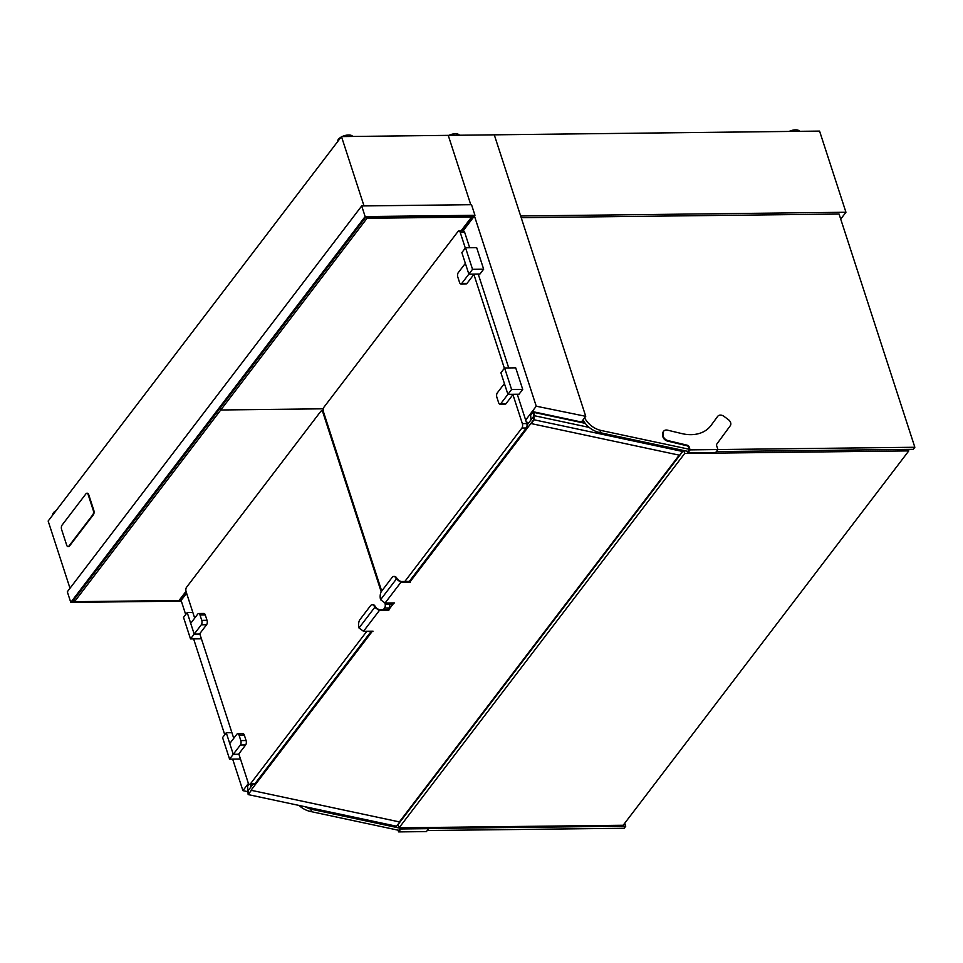 <?xml version="1.0" encoding="UTF-8"?>
<svg xmlns="http://www.w3.org/2000/svg" width="963" height="963" viewBox="0 0 963 963"><rect width="100%" height="100%" fill="white"/><g stroke="black" fill="none" stroke-linecap="round" stroke-linejoin="round"><path stroke-width="1.44" d="M789.082 131.437A7.993 3.72 -18 0 1 799.675 131.317M194.682 618.114L186.1 591.691A3.202 1.577 89.3 0 1 186.545 587.274L320.703 411.43A3.202 1.577 89.3 0 1 321.546 410.924A3.202 1.577 89.3 0 1 322.894 412.393L381.204 591.824M366.867 631.246L250.416 783.87A3.202 1.577 89.3 0 1 249.573 784.376A3.202 1.577 89.3 0 1 248.225 782.895L238.812 753.897M233.744 738.32L199.75 633.702M371.309 631.198L254.87 783.81A3.202 1.577 89.3 0 1 254.027 784.315L249.573 784.376M389.666 604.355A3.202 1.577 89.3 0 1 389.04 607.966L387.716 609.687L379.374 609.784L374.776 607.316A6.392 3.154 -90.7 0 0 372.187 604.728A6.392 3.154 -90.7 0 0 370.514 605.739L359.993 619.534A6.392 3.154 -90.7 0 0 358.994 627.996L374.776 607.316M384.755 602.778L385.031 603.608A3.202 1.577 89.3 0 1 384.586 608.014L383.274 609.748M388.306 608.929L388.631 609.904M388.811 610.494L379.29 610.602L375.269 607.677M373.03 631.174L363.508 631.283L379.29 610.602M358.994 627.996L363.508 631.283M372.187 604.728L373.03 604.716A6.392 3.154 89.3 0 1 375.486 606.991L376.449 607.665M226.257 732.759L222.573 737.586L229.579 759.133L233.263 754.306L226.257 732.759L231.914 732.699M237.705 733.722L242.989 733.662A3.202 1.577 -90.7 0 1 244.337 735.13L246.083 740.523A3.202 1.577 -90.7 0 1 245.649 744.941L238.547 754.246L233.263 754.306L240.365 745.001A3.202 1.577 -90.7 0 0 240.81 740.583L239.053 735.19A3.202 1.577 -90.7 0 0 237.705 733.722A3.202 1.577 -90.7 0 0 236.862 734.227L229.76 743.532L233.263 754.306L238.92 754.246M229.579 759.133L240.461 759.013M187.207 612.564L183.524 617.391L190.518 638.926L194.201 634.099L187.207 612.564L192.865 612.492M198.643 613.515L203.927 613.455A3.202 1.577 -90.7 0 1 205.275 614.936L207.033 620.316A3.202 1.577 -90.7 0 1 206.588 624.734L199.485 634.039L194.201 634.099L201.303 624.794A3.202 1.577 -90.7 0 0 201.749 620.377L200.003 614.996A3.202 1.577 -90.7 0 0 198.643 613.515A3.202 1.577 -90.7 0 0 197.812 614.021L190.71 623.338L194.201 634.099L199.859 634.039M190.518 638.926L201.411 638.806M840.723 219.107L845.947 212.257L819.573 131.088L448.24 135.362L470.775 204.698L448.24 135.362L341.48 136.59L364.014 205.926M845.947 212.257L520.658 216.001L494.284 134.832L585.745 416.317L536.247 406.205L525.666 420.085M69.998 588.261L48.15 521.031L341.48 136.59M463.071 230.891L474.964 215.303L365.146 216.567L70.768 602.393L180.587 601.129L186.605 593.232M461.963 230.903L473.327 216.001L365.735 217.241L72.406 601.682L74.488 601.658M179.058 600.455L179.997 600.443L186.268 592.221M70.768 602.393L67.314 591.776L361.703 205.95L471.521 204.686L474.964 215.303M365.146 216.567L361.703 205.95M179.997 600.443L179.72 599.588M429.98 781.812L430.678 781.8M426.994 786.627L426.296 786.639M716.352 451.599L913.273 449.336L914.85 447.265L839.074 214.051L521.212 217.698M690.11 449.877L687.871 452.815L715.678 452.49L717.904 449.565L716.556 445.4A1.914 1.408 -142.7 0 1 716.689 444.232L730.267 425.754A5.116 3.756 37.3 0 0 728.401 419.663L724.032 416.389A5.116 3.756 37.3 0 0 717.736 416.317A5.116 3.756 37.3 0 0 717.7 416.353L711.019 425.453A37.882 27.843 -142.7 0 1 710.802 425.742A37.882 27.843 -142.7 0 1 681.72 433.567L667.576 430.172A5.116 3.756 37.3 0 0 663.651 431.231A5.116 3.756 37.3 0 0 663.062 433.206L663.122 435.288A5.116 3.756 37.3 0 0 667.925 440.573L687.377 445.255A1.914 1.408 -142.7 0 1 689.099 446.796L690.11 449.877L914.85 447.265M584.613 417.798A19.188 14.096 37.3 0 0 601.165 430.485L689.352 449.288M583.036 419.868A19.188 14.096 37.3 0 0 599.588 432.556L688.304 451.478M428.595 828.469L625.733 826.194L624.746 823.172M625.733 826.194L624.156 828.264L427.235 830.527M299.024 805.429A19.188 14.096 37.3 0 0 310.471 811.484L399.188 830.407M305.223 806.753A19.188 14.096 37.3 0 0 312.048 809.414L400.235 828.228M908.783 450.901L684.693 453.477L399.079 827.831L623.169 825.255L908.783 450.901L908.29 449.396M399.079 827.831L398.02 824.593L683.489 450.443M684.693 453.477L683.73 450.503M337.64 141.609A7.993 3.72 -18 0 1 341.058 137.143M342.118 136.577A7.993 3.72 -18 0 1 352.723 136.457M52.736 515.024A7.993 3.72 -18 0 1 56.143 510.546M232.661 759.097L242.917 790.659L248.442 783.425M181.116 600.431L185.69 614.538M193.611 638.902L224.752 734.745M247.96 791.682L242.917 790.659M474.434 215.989L536.247 406.205M526.328 422.119L528.892 422.637M581.399 422.011L585.745 416.317M717.375 416.798A5.116 3.756 37.3 0 0 717.339 416.835A5.116 3.756 37.3 0 0 717.315 416.871L710.634 425.971A37.882 27.843 -142.7 0 1 710.61 425.995M663.471 431.496A5.116 3.756 37.3 0 0 663.254 431.749A5.116 3.756 37.3 0 0 662.664 433.723L662.737 435.806A5.116 3.756 37.3 0 0 667.528 441.09L686.992 445.773A1.914 1.408 -142.7 0 1 688.714 447.314L689.532 449.853L687.775 451.358M687.871 452.815L687.377 451.274M398.056 830.166L398.622 831.912L426.416 831.587L428.655 828.662L400.861 828.987L400.476 827.807M428.282 827.494L428.655 828.662M398.658 830.287L400.415 828.782L400.102 827.819M398.622 831.912L400.861 828.987M399.392 821.908L251.006 790.262L399.392 821.908L679.228 455.15M251.006 790.262L372.392 631.186M388.173 610.494L393.963 602.91M409.744 582.23L533.815 419.615L533.598 416.473L530.974 419.916L530.661 415.197L533.55 411.406L534.116 419.796L531.215 423.588L533.815 419.615L533.598 416.473L527.062 425.044M250.609 784.364L250.801 787.12L248.165 790.575L248.382 793.717L248.165 790.575L252.932 784.327M389.738 605.029L390.256 604.343M585.251 423.347L534.188 412.465M584.794 422.733L534.164 411.935M589.175 427.403L534.417 415.727L533.55 411.406M682.406 450.215L682.49 451.442L679.601 455.234L531.215 423.588M682.49 451.442L534.116 419.796M249.092 784.219L247.587 786.193L248.153 794.583L251.042 790.792M248.153 794.583L396.527 826.23L399.428 822.438M448.878 135.35A7.993 3.72 -18 0 1 459.483 135.229M68.313 546.587A3.202 1.577 -90.7 0 0 68.59 546.635A3.202 1.577 -90.7 0 0 69.432 546.129L93.375 514.748A3.202 1.577 -90.7 0 0 93.808 510.33L88.74 494.717A3.202 1.577 -90.7 0 0 87.38 493.237A3.202 1.577 -90.7 0 0 87.103 493.297M66.688 545.166A3.202 1.577 -90.7 0 0 68.036 546.635A3.202 1.577 -90.7 0 0 68.879 546.129L92.821 514.76A3.202 1.577 -90.7 0 0 93.255 510.342L88.187 494.717A3.202 1.577 -90.7 0 0 86.826 493.249A3.202 1.577 -90.7 0 0 85.996 493.754L62.053 525.124A3.202 1.577 -90.7 0 0 61.608 529.542L66.688 545.166M469.667 247.72L464.672 232.36A3.202 1.577 -90.7 0 0 463.323 230.891L458.87 230.939A3.202 1.577 -90.7 0 0 458.039 231.445L323.869 407.289A3.202 1.577 -90.7 0 0 323.424 411.707L381.709 591.077M465.31 248.069L460.23 232.408A3.202 1.577 -90.7 0 0 458.87 230.939M410.382 582.218L400.873 582.326L396.852 579.401L400.945 581.52L409.287 581.423L526.364 427.981A3.202 1.577 -90.7 0 0 526.797 423.564L517.263 394.228M508.717 367.926L478.214 274.034M404.845 581.471L521.91 428.041A3.202 1.577 -90.7 0 0 522.355 423.624L512.93 394.625M504.371 368.263L473.88 274.419M385.585 603.007A3.202 1.577 -90.7 0 0 386.909 604.391L391.351 604.331A3.202 1.577 -90.7 0 0 392.194 603.825L392.88 602.922M386.909 604.391A3.202 1.577 -90.7 0 0 387.74 603.885L388.438 602.97M409.877 580.653L410.202 581.628M394.601 602.91L385.08 603.019L380.578 599.72A6.392 3.154 89.3 0 1 381.565 591.258L392.085 577.463A6.392 3.154 89.3 0 1 393.771 576.452A6.392 3.154 89.3 0 1 396.347 579.052L380.578 599.72M400.873 582.326L385.08 603.019M398.032 579.389L397.057 578.727A6.392 3.154 -90.7 0 0 394.601 576.452L393.771 576.452M504.6 367.974L515.711 367.842L522.716 389.389L519.033 394.216L507.91 394.336L500.916 372.801L504.6 367.974L511.594 389.509L507.91 394.336L513.195 394.276L506.093 403.593A3.202 1.577 89.3 0 1 505.25 404.099L499.966 404.159A3.202 1.577 89.3 0 1 498.617 402.678L496.872 397.298A3.202 1.577 89.3 0 1 497.305 392.88L504.407 383.575L507.91 394.336L500.808 403.653A3.202 1.577 89.3 0 1 499.966 404.159M511.594 389.509L522.716 389.389M465.538 247.768L476.661 247.635L483.655 269.183L479.971 274.01L468.861 274.142L461.855 252.595L465.538 247.768L472.544 269.315L468.861 274.142L474.133 274.082L467.031 283.387A3.202 1.577 89.3 0 1 466.2 283.892L460.916 283.953A3.202 1.577 89.3 0 1 459.568 282.484L457.81 277.091A3.202 1.577 89.3 0 1 458.256 272.673L465.358 263.368L468.861 274.142L461.746 283.447A3.202 1.577 89.3 0 1 460.916 283.953M472.544 269.315L483.655 269.183M461.024 230.915L471.581 217.072L367.035 218.276L366.698 217.229M471.581 217.072L471.232 216.025M367.035 218.276L220.768 409.985L220.142 408.047L220.768 409.985L323.267 408.806L220.768 409.985L74.5 601.694L73.874 599.756M74.5 601.694L179.034 600.491L186.003 591.354M250.416 783.87L254.87 783.81M384.586 608.014L389.04 607.966M385.031 603.608L385.85 603.596M322.894 412.393L323.64 412.381M245.649 744.941L240.365 745.001M246.083 740.523L240.81 740.583M244.337 735.13L239.053 735.19M206.588 624.734L201.303 624.794M207.033 620.316L201.749 620.377M205.275 614.936L200.003 614.996M599.588 432.556L601.165 430.485M312.048 809.414L310.471 811.484M460.23 232.408L464.672 232.36M522.355 423.624L526.797 423.564M521.91 428.041L526.364 427.981M387.74 603.885L392.194 603.825M506.093 403.593L500.808 403.653M467.031 283.387L461.746 283.447M321.546 410.924L323.231 410.9"/></g></svg>
